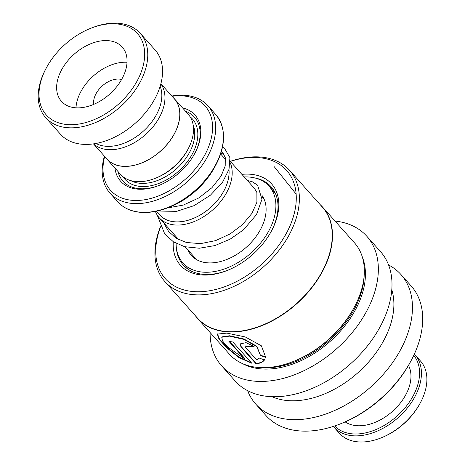 <?xml version="1.0" encoding="UTF-8"?>
<svg xmlns="http://www.w3.org/2000/svg" width="465" height="465" viewBox="0 0 465 465"><rect width="100%" height="100%" fill="white"/><g stroke="black" fill="none" stroke-linecap="round" stroke-linejoin="round"><path stroke-width="0.7" d="M93.587 143.865A45.163 29.632 -41.7 0 0 108.147 149.643A45.163 29.632 -41.7 0 0 153.398 126.335A45.163 29.632 -41.7 0 0 160.844 83.863M93.471 143.883L107.031 159.082A45.163 29.632 -41.7 0 0 122.969 166.261A45.163 29.632 -41.7 0 0 169.126 141.802A45.163 29.632 -41.7 0 0 174.439 98.946L160.873 83.747M228.937 169.58A42.995 28.208 138.3 0 1 212.627 205.588A42.995 28.208 138.3 0 1 174.985 221.811A42.995 28.208 138.3 0 1 159.815 214.981L157.106 211.947M158.995 214.069A43.036 28.231 -41.7 0 0 174.968 221.846A43.036 28.231 -41.7 0 0 212.685 205.571A43.036 28.231 -41.7 0 0 228.96 169.487M230.216 162.767A45.297 29.719 138.3 0 1 218.533 204.071A45.297 29.719 138.3 0 1 175.218 224.984A45.297 29.719 138.3 0 1 159.233 217.789A45.297 29.719 138.3 0 1 155.496 211.651M105.782 157.681A45.256 29.69 -41.7 0 0 106.967 159.146L120.609 174.439A45.256 29.69 -41.7 0 0 136.576 181.629A45.256 29.69 -41.7 0 0 154.868 178.461A45.256 29.69 -41.7 0 0 188.255 148.672A45.256 29.69 -41.7 0 0 188.145 114.181L174.503 98.888A45.256 29.69 -41.7 0 0 173.189 97.545M114.96 168.109A49.784 32.66 -41.7 0 0 138.21 189.179A49.784 32.66 -41.7 0 0 158.327 185.698A49.784 32.66 -41.7 0 0 195.05 152.933A49.784 32.66 -41.7 0 0 182.501 107.851M117.982 171.492A47.971 31.475 -41.7 0 0 139.831 188.709A47.971 31.475 -41.7 0 0 158.774 185.523M194.823 153.357A47.971 31.475 -41.7 0 0 185.518 111.234M104.677 156.449A63.356 41.565 -41.7 0 0 132.868 200.374A63.356 41.565 -41.7 0 0 206.57 151.538A63.356 41.565 -41.7 0 0 182.71 95.883A63.356 41.565 -41.7 0 0 172.085 96.313M171.835 96.034A65.623 43.053 138.3 0 1 184.733 95.296A65.623 43.053 138.3 0 1 207.89 105.718A65.623 43.053 138.3 0 1 200.177 167.975A65.623 43.053 138.3 0 1 133.118 203.519A65.623 43.053 138.3 0 1 109.961 193.091A65.623 43.053 138.3 0 1 104.433 156.17M106.967 159.146A45.256 29.69 -41.7 0 0 122.934 166.336A45.256 29.69 -41.7 0 0 169.184 141.825A45.256 29.69 -41.7 0 0 174.503 98.888M154.868 178.461L155.978 178.025A42.995 28.208 -41.7 0 0 187.697 149.73L188.255 148.672M220.927 152.95A45.297 29.719 138.3 0 1 224.322 155.118M225.659 159.861A43.036 28.231 -41.7 0 0 223.159 156.821M220.602 153.95L223.979 157.74A42.995 28.208 138.3 0 1 225.665 159.943M115.878 23.843A61.095 40.083 -41.7 0 0 91.187 28.115A61.095 40.083 -41.7 0 0 46.116 68.326A61.095 40.083 -41.7 0 0 67.82 124.603A61.095 40.083 -41.7 0 0 138.89 77.504A61.095 40.083 -41.7 0 0 115.878 23.843M91.187 28.115L92.297 27.685A63.356 41.565 138.3 0 1 117.907 23.25A63.356 41.565 138.3 0 1 140.261 33.317A63.356 41.565 138.3 0 1 132.816 93.424A63.356 41.565 138.3 0 1 68.064 127.741A63.356 41.565 138.3 0 1 45.71 117.674A63.356 41.565 138.3 0 1 45.558 69.384L46.116 68.326M75.83 107.81A40.728 26.72 -41.7 0 0 117.453 85.746A40.728 26.72 -41.7 0 0 122.243 47.105A40.728 26.72 -41.7 0 0 107.868 40.635A40.728 26.72 -41.7 0 0 66.245 62.694A40.728 26.72 -41.7 0 0 61.456 101.335A40.728 26.72 -41.7 0 0 75.83 107.81M121.603 79.486A20.367 13.363 -41.7 0 0 119.185 79.091A20.367 13.363 -41.7 0 0 101.085 87.042A20.367 13.363 -41.7 0 0 93.698 104.381M160.158 86.281A44.123 28.946 138.3 0 1 148.201 126.271A44.123 28.946 138.3 0 1 106.328 146.289A44.123 28.946 138.3 0 1 96.069 143.458M140.261 33.317L155.043 49.883A63.356 41.565 138.3 0 1 147.597 109.996A63.356 41.565 138.3 0 1 82.846 144.307A63.356 41.565 138.3 0 1 60.485 134.24L45.71 117.674M127.026 62.287A40.728 26.72 -41.7 0 0 75.993 107.816M262.033 195.486A46.39 30.434 138.3 0 1 257.761 234.069A46.39 30.434 138.3 0 1 218.097 262.091A46.39 30.434 138.3 0 1 191.388 255.471A46.39 30.434 138.3 0 1 187.837 249.85M244.189 176.938A57.701 37.857 138.3 0 1 269.061 186.174A57.701 37.857 138.3 0 1 266.614 234.651A57.701 37.857 138.3 0 1 216.167 271.235A57.701 37.857 138.3 0 1 182.948 263.004A57.701 37.857 138.3 0 1 176.113 243.398M176.438 238.376A57.701 37.857 138.3 0 1 176.59 237.249M333.963 427.166L339.415 433.287A54.306 35.631 -41.7 0 0 380.527 438.111A54.306 35.631 -41.7 0 0 420.593 402.37A54.306 35.631 -41.7 0 0 426.794 382.091A54.306 35.631 -41.7 0 0 420.465 360.98L415.007 354.859A54.306 35.631 138.3 0 1 421.337 375.976A54.306 35.631 138.3 0 1 385.282 427.033A54.306 35.631 138.3 0 1 333.963 427.166A54.306 35.631 138.3 0 1 333.318 426.417M334.707 425.957A52.952 34.736 -41.7 0 0 384.724 425.132A52.952 34.736 -41.7 0 0 419.482 375.586A52.952 34.736 -41.7 0 0 413.716 355.463M414.332 354.138A54.306 35.631 138.3 0 1 415.007 354.859M408.497 365.409A42.995 28.208 138.3 0 1 410.897 378.341A42.995 28.208 138.3 0 1 385.258 416.948A42.995 28.208 138.3 0 1 345.175 421.895M420.593 402.37L420.255 403.004A52.952 34.736 138.3 0 1 381.195 437.85L380.527 438.111M271.45 231.018A58.834 38.595 -41.7 0 0 272.438 229.024A58.834 38.595 -41.7 0 0 271.043 186.698A58.834 38.595 -41.7 0 0 254.657 177.903M173.276 241.73A61.095 40.083 -41.7 0 0 226.664 270.694A61.095 40.083 -41.7 0 0 271.734 230.483A61.095 40.083 -41.7 0 0 273.048 227.873A61.095 40.083 -41.7 0 0 241.899 174.363M160.535 226.955A81.282 53.324 -41.7 0 0 197.212 291.747A81.282 53.324 -41.7 0 0 288.585 228.96A81.282 53.324 -41.7 0 0 230.326 161.396M160.448 226.763A83.543 54.806 -41.7 0 0 164.802 281.482A83.543 54.806 -41.7 0 0 229.21 288.445A83.543 54.806 -41.7 0 0 291.468 230.355A83.543 54.806 -41.7 0 0 289.48 170.248A83.543 54.806 -41.7 0 0 230.28 161.343M164.802 281.482L197.683 318.333A83.543 54.806 -41.7 0 0 262.091 325.297A83.543 54.806 -41.7 0 0 324.343 267.206A83.543 54.806 -41.7 0 0 322.361 207.099L289.48 170.248M195.37 315.741A83.723 54.928 -41.7 0 0 197.637 318.554A83.723 54.928 -41.7 0 0 262.184 325.535A83.723 54.928 -41.7 0 0 324.576 267.317A83.723 54.928 -41.7 0 0 322.582 207.082A83.723 54.928 -41.7 0 0 320.048 204.507M265.742 357.393L261.377 345.803L245.282 336.956L226.885 333.114L217.353 334.097L219.027 339.218L227.036 348.018L238.888 357.562L251.809 363.246L232.849 341.996A83.723 54.928 -41.7 0 1 228.896 341.304L244.41 358.695L227.414 346.739L222.497 340.909L221.758 337.235L229.373 336.137L243.858 339.392L256.738 346.634L260.598 355.655L265.742 357.393M259.377 358.091L256.715 359.916L245.276 347.093L244.927 346.059L249.641 346.925A83.723 54.928 -41.7 0 0 254.099 346.472L246.072 342.659L239.946 343.931L241.033 346.977L255.919 363.659C259.819 363.554 262.673 362.322 264.475 359.974L259.377 358.091M197.637 318.554L229.472 354.237A83.723 54.928 -41.7 0 0 292.851 361.677A83.723 54.928 -41.7 0 0 354.615 306.575A83.723 54.928 -41.7 0 0 356.411 303A83.723 54.928 -41.7 0 0 354.417 242.759L322.582 207.082M292.851 361.677L293.961 361.247A81.462 53.446 -41.7 0 0 354.057 307.632L354.615 306.575M210.093 332.516A97.301 63.833 -41.7 0 0 221.613 365.821L235.255 381.114A97.301 63.833 -41.7 0 0 310.271 389.228A97.301 63.833 -41.7 0 0 382.782 321.571A97.301 63.833 -41.7 0 0 380.463 251.565L366.821 236.272A97.301 63.833 -41.7 0 0 335.038 221.044M221.613 365.821A97.301 63.833 -41.7 0 0 296.629 373.936A97.301 63.833 -41.7 0 0 369.134 306.278A97.301 63.833 -41.7 0 0 366.821 236.272M271.949 396.697A83.723 54.928 -41.7 0 0 385.967 336.131A83.723 54.928 -41.7 0 0 391.78 289.788M247.624 390.681A97.301 63.833 -41.7 0 0 255.721 404.056A97.301 63.833 -41.7 0 0 330.737 412.164A97.301 63.833 -41.7 0 0 403.242 344.507A97.301 63.833 -41.7 0 0 400.929 274.501A97.301 63.833 -41.7 0 0 388.56 264.94M255.721 404.056L265.951 415.524A97.301 63.833 -41.7 0 0 339.613 424.173A97.301 63.833 -41.7 0 0 411.391 360.131A97.301 63.833 -41.7 0 0 413.478 355.975A97.301 63.833 -41.7 0 0 411.165 285.969L400.929 274.501M339.613 424.173L340.723 423.737A95.04 62.351 -41.7 0 0 410.833 361.189L411.391 360.131M174.299 234.674A61.095 40.083 -41.7 0 0 173.904 236.65M176.363 247.752A58.834 38.595 -41.7 0 0 183.239 265.033A58.834 38.595 -41.7 0 0 227.228 270.473M245.038 345.884L249.769 346.553L249.641 346.925M249.769 346.553A83.27 54.632 -41.7 0 0 253.733 346.158M240.045 343.745L241.033 346.977M241.207 346.605L256.093 363.281L255.919 363.659M256.093 363.281C259.97 363.177 262.806 361.95 264.591 359.602M217.498 333.922L219.48 339.107L227.385 347.739L238.905 357.05L251.344 362.729M229.565 341.444L244.631 358.329L244.41 358.695M221.758 337.235L222.008 336.863L229.588 335.765L244.009 339.026L256.837 346.274L260.598 355.655M260.714 355.283L265.835 357.021M296.135 194.108L274.245 166.708M130.764 180.629A42.995 28.208 -41.7 0 0 140.651 183.326A42.995 28.208 -41.7 0 0 181.397 163.889A42.995 28.208 -41.7 0 0 193.144 124.969M122.969 176.677A45.256 29.69 -41.7 0 0 140.901 186.471A45.256 29.69 -41.7 0 0 188.575 160.018A45.256 29.69 -41.7 0 0 190.104 116.779M222.747 129.165A65.356 42.879 138.3 0 1 215.94 164.779A65.356 42.879 138.3 0 1 167.726 207.797C158.396 211.401 149.544 212.929 141.18 212.383C131.287 211.633 123.469 208.105 117.732 201.798A65.623 43.053 -41.7 0 0 140.883 212.226A65.623 43.053 -41.7 0 0 207.948 176.688A65.623 43.053 -41.7 0 0 215.661 114.431L207.89 105.718M141.314 212.366A65.356 42.879 138.3 0 0 167.726 207.797L169.69 207.03A61.363 40.257 -41.7 0 0 214.952 166.644L215.94 164.779C226.153 144.197 226.06 127.41 215.661 114.431M260.731 367.635A81.462 53.446 -41.7 0 0 356.486 304.918A81.462 53.446 -41.7 0 0 364.176 275.338M242.747 363.723A82.363 54.039 -41.7 0 0 357.637 305.476A82.363 54.039 -41.7 0 0 362.334 257.029M196.573 259.639L185.157 246.845M178.752 239.667L159.233 217.789M117.732 201.798L109.961 193.091M169.69 207.03C189.435 198.788 204.524 185.326 214.952 166.644M264.172 199.328L262.086 196.991M254.89 188.93L230.256 161.314M167.098 208.035L183.309 205.082L198.857 197.916L211.959 187.68L221.125 176.026L225.205 165.959L225.293 157.681L223.154 153.363L221.323 151.642M163.715 222.811L168.615 231.506L176.386 238.342L186.436 242.498L200.549 243.631L215.591 240.626L230.036 233.988L242.428 224.676L251.954 213.359L256.907 202.223L256.878 192.498L254.611 188.61M195.55 258.494L195.817 259.191M154.845 211.511L157.606 212.028L175.776 211.639L194.155 205.623L210.453 195.161L222.659 182.03L229.024 169.295L229.919 157.658L224.607 148.463L222.479 147.021M157.251 215.15L164.674 233.825L173.375 241.794L184.559 246.688L199.316 248.229L214.952 245.572L230.094 239.184L243.393 229.902L256.477 214.656L261.987 199.241L257.564 185.157L252.193 181.705L247.409 180.542M189.098 269.898L182.948 263.004M275.21 193.074L269.061 186.174M245.078 345.681L244.927 346.059"/></g></svg>
